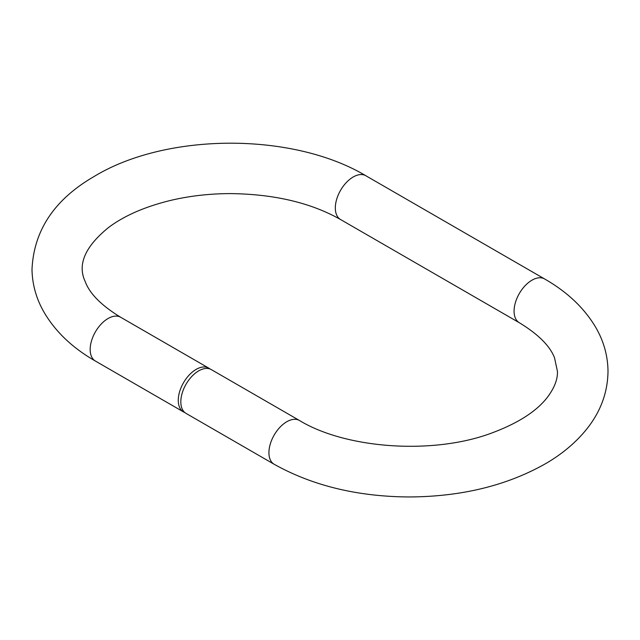 <?xml version="1.0" encoding="UTF-8"?>
<svg xmlns="http://www.w3.org/2000/svg" width="640" height="640" viewBox="0 0 640 640"><rect width="100%" height="100%" fill="white"/><g stroke="black" fill="none" stroke-linecap="round" stroke-linejoin="round"><path stroke-width="0.96" d="M198.696 370.864A25.28 14.592 120 0 0 182.184 393.144A25.28 14.592 120 0 0 186.056 413.4L274.16 464.264A25.28 14.592 120 0 1 270.288 444.008A25.28 14.592 120 0 1 286.8 421.728A25.28 14.592 120 0 1 299.44 420.48L211.336 369.616A25.28 14.592 120 0 0 198.696 370.864M184.848 412.552A25.28 14.592 -60 0 1 183.504 411.92A25.28 14.592 -60 0 1 183.504 382.736A25.28 14.592 -60 0 1 208.784 368.136A25.28 14.592 -60 0 1 210 368.984M208.784 368.136L120.688 317.272A25.28 14.592 120 0 0 95.408 331.872A25.28 14.592 120 0 0 95.408 361.056L183.504 411.92M544.592 278.944L365.832 175.736A25.28 14.592 -60 0 0 340.552 190.336A25.28 14.592 -60 0 0 340.552 219.52L519.312 322.728A25.28 14.592 -60 0 1 519.312 293.536A25.28 14.592 -60 0 1 544.592 278.944C567.456 292.024 584.632 308.368 596.096 327.976C603.84 341.568 607.808 355.944 608 371.104C607.784 392.648 600.448 412.28 585.976 429.992C575.608 442.64 562.552 453.624 546.816 462.96C507.92 485.328 462.056 496.664 409.224 496.96C357.64 496.648 312.624 485.744 274.16 464.264M519.312 322.728C538.176 334.216 549.912 345.896 554.52 357.776L557.44 371.408C557.76 379.248 554.456 387.816 547.544 397.096C536.736 411.24 518.04 423.248 491.456 433.128C432.912 455.04 345.944 448.768 299.44 420.48M340.552 219.52C310.856 202.76 274.16 194.12 230.48 193.6C209.688 193.64 189.76 195.904 170.696 200.392C145.36 206.576 124.856 215.448 109.168 227.024C85.128 246.336 77.152 264.528 85.224 281.608C89.656 293.664 101.472 305.552 120.688 317.272M365.832 175.736C292.648 132.016 166.256 132.4 93.824 176.664C54.344 199.608 33.736 230.56 32 269.52C32.288 284.008 36.032 297.784 43.24 310.848C54.672 330.976 72.056 347.712 95.408 361.056"/></g></svg>
